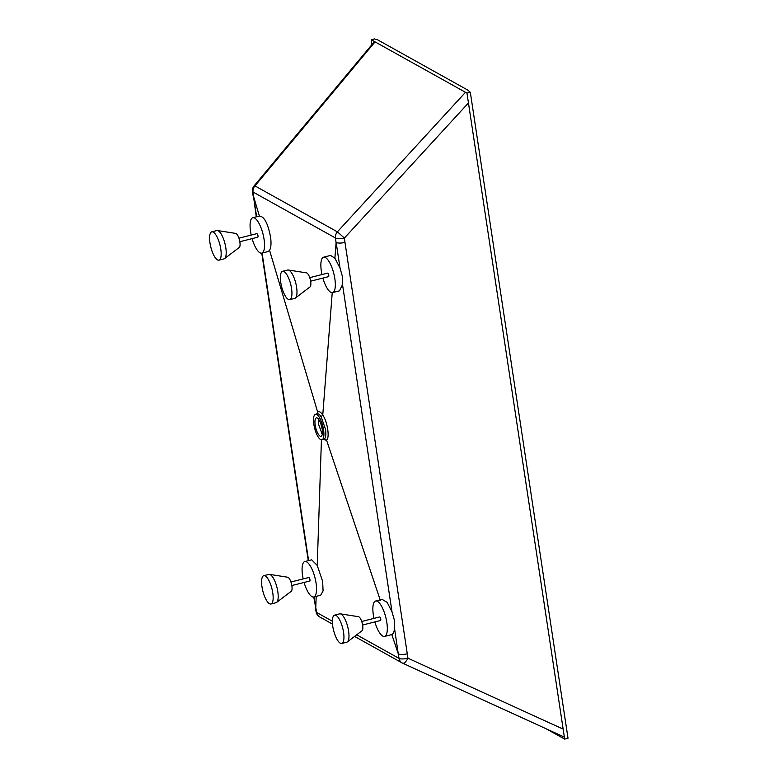 <?xml version="1.0" encoding="UTF-8"?>
<svg xmlns="http://www.w3.org/2000/svg" width="778" height="778" viewBox="0 0 778 778"><rect width="100%" height="100%" fill="white"/><g stroke="black" fill="none" stroke-linecap="round" stroke-linejoin="round"><path stroke-width="1.17" d="M288.278 270.005L306.503 272.874A7.303 2.344 75.8 0 1 310.665 281.471A7.303 2.344 75.8 0 1 310.043 286.907L295.358 298.081A14.607 4.697 -104.2 0 0 296.593 287.208A14.607 4.697 -104.2 0 0 288.278 270.005A14.607 4.697 -104.2 0 0 287.627 270.034L282.589 271.308A14.607 4.697 -104.2 0 0 280.77 282.463A14.607 4.697 -104.2 0 0 289.737 299.637A14.607 4.697 -104.2 0 0 291.555 288.482A14.607 4.697 -104.2 0 0 282.589 271.308M289.737 299.637L294.774 298.373A14.607 4.697 -104.2 0 0 295.358 298.081M310.616 281.189L328.54 276.667A1.828 0.584 -104.2 0 0 328.763 275.266A1.828 0.584 -104.2 0 0 327.645 273.127L309.722 277.649M321.985 274.556A18.264 5.874 75.8 0 1 321.353 271.133A18.264 5.874 75.8 0 1 323.619 257.187A18.264 5.874 75.8 0 1 334.832 278.65A18.264 5.874 75.8 0 1 332.556 292.606A18.264 5.874 75.8 0 1 322.87 278.096M332.556 292.606L339.422 290.875L342.534 284.641L342.495 276.725L340.025 268.089L336.164 242.542C338.099 243.271 341.046 243.251 344.985 242.483L407.944 658.198A7.303 2.694 114.6 0 1 402.693 663.216L402.693 663.216A7.303 2.694 114.6 0 1 402.615 663.177A7.303 6.623 -60.9 0 1 402.177 662.953A7.303 6.623 -60.9 0 1 399.046 658.412L398.239 653.695L391.811 634.566C393.298 633.846 394.203 631.824 394.534 628.468L394.495 620.552L392.024 611.916L387.152 602.337L382.105 599.381L375.618 601.015A18.264 5.874 75.8 0 1 386.831 622.478A18.264 5.874 75.8 0 1 384.556 636.433A18.264 5.874 75.8 0 1 374.87 621.923M340.025 268.089L334.89 258.189L336.086 242.755L335.464 237.99L253.035 192.03L253.657 196.795L259.405 216.099C264.257 216.342 268.002 223.481 270.637 237.523C271.366 243.572 271.007 247.832 269.567 250.312L317.706 412.204C319.087 411.037 320.769 411.97 322.763 415.024L332.235 292.654M334.89 258.189L330.543 255.437L323.619 257.187M251.197 235.082A18.264 5.874 75.8 0 1 250.565 231.669A18.264 5.874 75.8 0 1 252.84 217.714A18.264 5.874 75.8 0 1 264.043 239.186A18.264 5.874 75.8 0 1 261.768 253.132A18.264 5.874 75.8 0 1 252.091 238.622M308.273 560.675L261.758 253.142L268.254 251.498L269.567 250.312M253.657 196.795L256.594 216.77M262.079 253.054L308.594 560.598M314.079 596.882L315.751 607.939L313.758 596.969L320.692 595.219L323.074 590.91L322.637 581.351L317.229 565.412L311.696 559.81L304.84 561.541A18.264 5.874 75.8 0 1 316.043 583.014A18.264 5.874 75.8 0 1 313.767 596.959A18.264 5.874 75.8 0 1 304.091 582.45M317.229 565.412L321.431 439.862M316.627 414.032L317.706 412.204L316.646 414.256C317.871 413.225 319.359 414.052 321.11 416.745L322.763 415.024C327.489 421.764 329.911 437.742 326.575 440.212L323.055 439.541M256.273 216.848L253.521 196.464M303.196 578.91A18.264 5.874 75.8 0 1 302.564 575.496A18.264 5.874 75.8 0 1 304.84 561.541M315.751 607.939L316.189 596.356M315.81 607.744L316.617 612.451L332.381 621.243M356.703 634.799L399.046 658.412A7.303 2.042 -9.8 0 0 407.944 658.198L563.155 729.122M384.556 636.433L391.811 634.566M380.432 600.655L326.575 440.212L324.465 438.957C325.826 437.431 326.176 434.212 325.515 429.281L321.11 416.745M373.985 618.384A18.264 5.874 75.8 0 1 373.352 614.96A18.264 5.874 75.8 0 1 375.618 601.015M398.239 653.695L394.534 628.468M392.024 611.916L342.534 284.641M398.394 654.016C400.33 654.736 403.267 654.668 407.195 653.821M371.962 44.57L371.232 39.746L466.965 93.117L470.32 92.271L568.018 738.254L564.663 739.1L546.166 728.792M376.056 39.668L377.048 39.513L467.607 89.995L470.32 92.271M313.845 424.37A13.148 4.23 -104.2 0 0 321.917 439.823A13.148 4.23 -104.2 0 0 323.551 429.777A13.148 4.23 -104.2 0 0 315.479 414.324A13.148 4.23 -104.2 0 0 313.845 424.37M321.917 439.823L324.465 438.957M322.199 429.028A9.501 3.054 -104.2 0 0 316.374 417.864A9.501 3.054 -104.2 0 0 315.187 425.119A9.501 3.054 -104.2 0 0 321.022 436.283A9.501 3.054 -104.2 0 0 322.199 429.028M318.426 419.021L318.542 424.273L322.267 434.328M468.453 102.959L344.411 238.058A7.303 1.964 -7.4 0 1 335.464 237.99A7.303 6.623 -60.9 0 1 337.38 231.844L344.411 238.058L344.985 242.483M374.481 41.555L254.153 185.806A7.303 1.089 39.8 0 1 254.951 185.884L337.38 231.844L465.497 92.3M319.748 616.993A7.303 6.623 -60.9 0 1 316.617 612.451A7.303 2.062 -9.7 0 1 316.101 611.848L316.101 611.848A7.303 7.303 0 0 0 319.748 616.993L332.507 624.112M254.153 185.806A7.303 7.303 0 0 0 252.519 191.437L252.519 191.437A7.303 1.945 -7.5 0 0 253.035 192.03A7.303 6.623 -60.9 0 1 254.951 185.884L375.064 41.886M322.267 429.466L320.779 423.485M322.355 433.852L321.567 433.375M362.616 625.016L380.539 620.494A1.828 0.584 -104.2 0 0 380.763 619.094A1.828 0.584 -104.2 0 0 379.645 616.954L361.721 621.476M291.828 585.542L309.751 581.03A1.828 0.584 -104.2 0 0 309.975 579.629A1.828 0.584 -104.2 0 0 308.856 577.48L290.933 582.002M239.828 241.715L257.751 237.202A1.828 0.584 -104.2 0 0 257.975 235.802A1.828 0.584 -104.2 0 0 256.857 233.653L238.934 238.175M217.49 230.541L235.715 233.41A7.303 2.344 75.8 0 1 239.877 242.007A7.303 2.344 75.8 0 1 239.264 247.443L224.57 258.617A14.607 4.697 -104.2 0 0 225.805 247.744A14.607 4.697 -104.2 0 0 217.49 230.541A14.607 4.697 -104.2 0 0 216.838 230.57L211.801 231.834A14.607 4.697 -104.2 0 0 209.982 242.999A14.607 4.697 -104.2 0 0 218.949 260.173A14.607 4.697 -104.2 0 0 220.777 249.009A14.607 4.697 -104.2 0 0 211.801 231.834M218.949 260.173L223.986 258.899A14.607 4.697 -104.2 0 0 224.57 258.617M269.489 574.368L287.714 577.237A7.303 2.344 75.8 0 1 291.876 585.834A7.303 2.344 75.8 0 1 291.254 591.27L276.569 602.444A14.607 4.697 -104.2 0 0 277.804 591.572A14.607 4.697 -104.2 0 0 269.489 574.368A14.607 4.697 -104.2 0 0 268.838 574.397L263.8 575.662A14.607 4.697 -104.2 0 0 261.982 586.826A14.607 4.697 -104.2 0 0 270.948 604A14.607 4.697 -104.2 0 0 272.767 592.836A14.607 4.697 -104.2 0 0 263.8 575.662M270.948 604L275.986 602.726A14.607 4.697 -104.2 0 0 276.569 602.444M340.278 613.842L358.502 616.701A7.303 2.344 75.8 0 1 362.665 625.298A7.303 2.344 75.8 0 1 362.042 630.734L347.358 641.908A14.607 4.697 -104.2 0 0 348.593 631.036A14.607 4.697 -104.2 0 0 340.278 613.842A14.607 4.697 -104.2 0 0 339.626 613.861L334.589 615.135A14.607 4.697 -104.2 0 0 332.77 626.29A14.607 4.697 -104.2 0 0 341.736 643.464A14.607 4.697 -104.2 0 0 343.555 632.31A14.607 4.697 -104.2 0 0 334.589 615.135M341.736 643.464L346.774 642.2A14.607 4.697 -104.2 0 0 347.358 641.908M371.232 39.746L374.588 38.9L376.027 39.697M466.965 93.117L564.663 739.1M354.574 636.414L402.177 662.953A7.303 7.303 0 0 0 402.693 663.216L564.361 737.106L402.78 663.255M315.479 414.324L317.346 413.857M315.343 607.414L316.101 611.848M252.519 191.437L253.113 195.92M259.755 215.973L252.84 217.714"/></g></svg>
